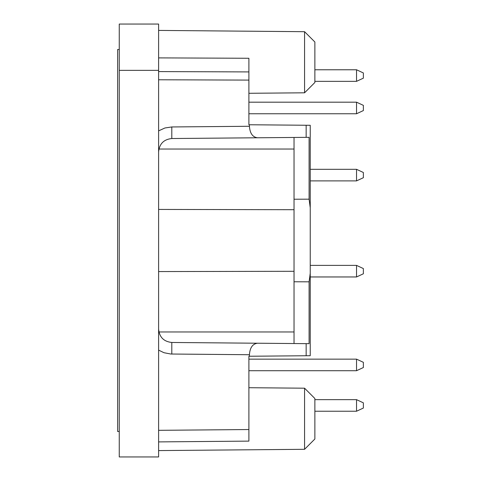 <?xml version="1.0" encoding="UTF-8"?>
<svg xmlns="http://www.w3.org/2000/svg" width="481" height="481" viewBox="0 0 481 481"><rect width="100%" height="100%" fill="white"/><g stroke="black" fill="none" stroke-linecap="round" stroke-linejoin="round"><path stroke-width="0.72" d="M294.035 209.704L158.61 209.433M158.61 271.567L294.035 271.296M119.252 70.352L119.252 456.95L158.61 456.95L158.61 24.05L119.252 24.05L119.252 70.352L158.61 70.352M158.61 57.894L248.893 58.267L248.893 124.753L310.239 125.288L310.239 273.262L309.091 281.824L309.091 343.674L257.455 343.224C252.591 343.879 249.922 347.715 249.435 354.725L249.435 356.247L248.893 356.247L248.893 441.113L158.61 441.901M310.239 273.262L310.239 355.712L249.435 356.247M309.091 281.824L294.035 281.77L294.035 137.458M294.035 343.542L294.035 281.77M249.435 124.753L249.435 126.275C249.922 133.285 252.591 137.121 257.455 137.776L171.801 138.528C163.793 139.382 159.397 143.819 158.61 151.834M294.035 199.23L309.091 199.176L309.091 137.326L257.455 137.776M310.239 150.216L310.239 169.312L356.541 169.312L356.541 180.892L310.239 180.892L310.239 265.386L356.541 265.386L356.541 276.96L310.239 276.96L310.239 330.784M257.455 343.224L171.801 342.472C163.793 341.618 159.397 337.181 158.61 329.166M304.569 449.308L314.869 439.009L314.869 398.496L304.569 388.197L304.569 449.308L158.61 450.583M304.569 31.692L314.869 41.991L314.869 82.504L304.569 92.803L304.569 31.692L158.61 30.417M310.239 207.738L309.091 199.176M356.541 102.182L363.365 105.363L363.365 110.57L356.541 113.756L356.541 102.182L248.893 102.182M356.541 180.892L363.365 177.705L363.365 172.499L356.541 169.312M356.541 276.96L363.365 273.779L363.365 268.566L356.541 265.386M356.541 359.145L363.365 362.325L363.365 367.532L356.541 370.719L356.541 359.145L248.893 359.145M356.541 399.657L363.365 402.837L363.365 408.044L356.541 411.231L356.541 399.657L314.869 399.657M356.541 69.769L363.365 72.956L363.365 78.162L356.541 81.343L356.541 69.769L314.869 69.769M119.252 431.487L117.635 431.487L117.635 49.513L119.252 49.513M158.904 149.032L294.035 149.032M158.904 331.968L294.035 331.968M248.893 429.539L158.61 430.327M249.435 354.725L170.809 354.022L163.979 352.717L158.61 350.126M306.156 343.644L306.156 355.748M158.61 130.874L164.929 127.982L171.801 126.954L164.929 127.982L158.61 130.874M171.801 138.528L171.801 126.954L249.435 126.275M248.893 80.099L158.61 79.774M248.893 71.916L158.61 71.591M306.156 125.252L306.156 137.356M171.801 342.472L171.801 354.046M304.569 388.197L248.893 387.71M304.569 92.803L248.893 93.29M356.541 113.756L248.893 113.756M356.541 370.719L248.893 370.719M356.541 411.231L314.869 411.231M356.541 81.343L314.869 81.343"/></g></svg>
